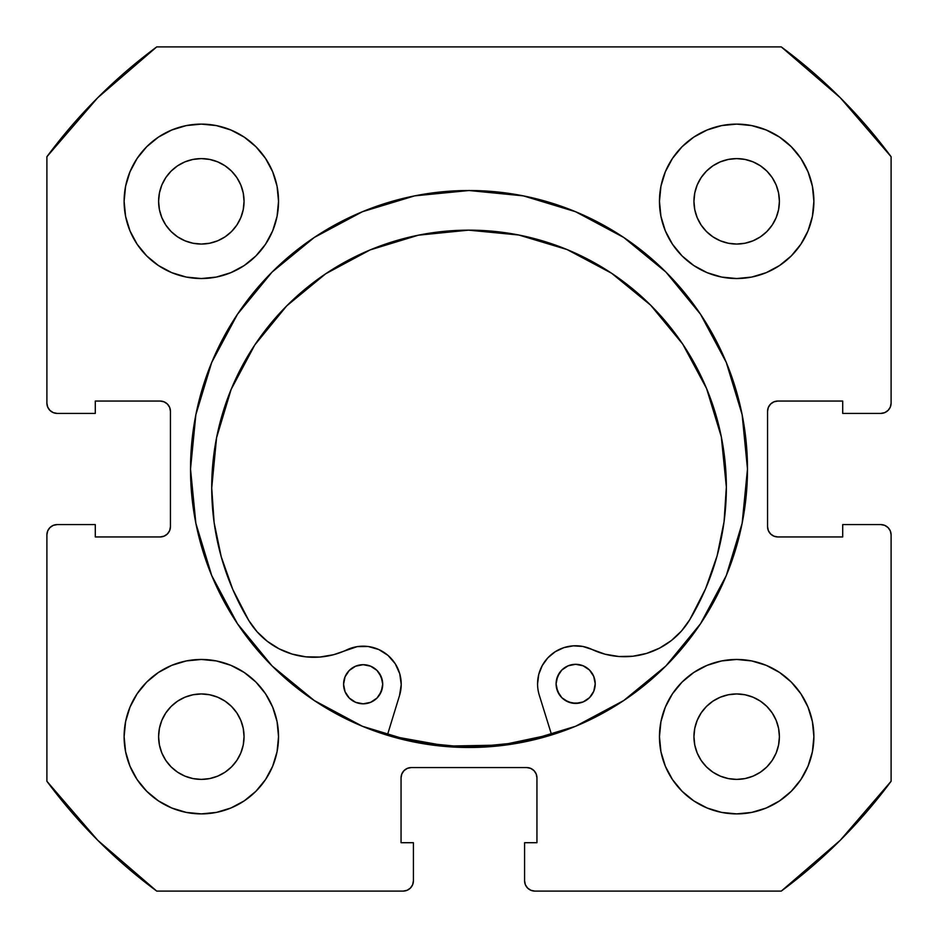 <?xml version="1.0" encoding="UTF-8"?>
<svg xmlns="http://www.w3.org/2000/svg" width="938" height="938" viewBox="0 0 938 938"><rect width="100%" height="100%" fill="white"/><g stroke="black" fill="none" stroke-linecap="round" stroke-linejoin="round"><path stroke-width="1.41" d="M747.48 469A278.48 278.48 0 0 1 469 747.48A278.48 278.48 0 0 1 190.52 469L195.866 523.334L211.718 575.569L237.455 623.711L272.079 665.921L314.289 700.545L362.431 726.282L414.666 742.134L469 747.48L523.334 742.134L575.569 726.282L623.711 700.545L665.921 665.921L700.545 623.711L726.282 575.569L742.134 523.334L747.48 469L742.134 414.666L726.282 362.431L700.545 314.289L665.921 272.079L623.711 237.455L575.569 211.718L523.334 195.866L469 190.52L414.666 195.866L362.431 211.718L314.289 237.455L272.079 272.079L237.455 314.289L211.718 362.431L195.866 414.666L190.52 469A278.48 278.48 0 0 1 469 190.52A278.48 278.48 0 0 1 747.48 469A278.48 278.48 0 0 0 726.34 362.56M726.223 362.291A278.48 278.48 0 0 0 700.639 314.418M700.463 314.148A278.48 278.48 0 0 0 666.015 272.172M665.828 271.985A278.48 278.48 0 0 0 623.852 237.537M623.582 237.361A278.48 278.48 0 0 0 575.709 211.777M575.44 211.66A278.48 278.48 0 0 0 362.56 211.66M362.291 211.777A278.48 278.48 0 0 0 314.418 237.361M314.148 237.537A278.48 278.48 0 0 0 272.172 271.985M271.985 272.172A278.48 278.48 0 0 0 237.537 314.148M237.361 314.418A278.48 278.48 0 0 0 211.777 362.291M659.461 736.67A77.209 77.209 0 0 1 736.67 659.461A77.209 77.209 0 0 1 813.891 736.67A77.209 77.209 0 0 1 736.67 813.891A77.209 77.209 0 0 1 659.461 736.67L660.938 751.737L665.335 766.217L672.476 779.572L682.078 791.273L693.78 800.876L707.123 808.005L721.615 812.402L736.67 813.891L751.737 812.402L766.217 808.005L779.572 800.876L791.273 791.273L800.876 779.572L808.005 766.217L812.402 751.737L813.891 736.67L812.402 721.615L808.005 707.123L800.876 693.78L791.273 682.078L779.572 672.476L766.217 665.335L751.737 660.938L736.67 659.461L721.615 660.938L707.123 665.335L693.78 672.476L682.078 682.078L672.476 693.78L665.335 707.123L660.938 721.615L659.461 736.67L660.118 746.754M278.539 736.67A77.209 77.209 0 0 1 201.33 813.891A77.209 77.209 0 0 1 124.109 736.67L125.598 751.737L129.995 766.217L137.124 779.572L146.727 791.273L158.428 800.876L171.783 808.005L186.263 812.402L201.33 813.891L216.385 812.402L230.877 808.005L244.22 800.876L255.922 791.273L265.524 779.572L272.665 766.217L277.062 751.737L278.539 736.67L277.062 721.615L272.665 707.123L265.524 693.78L255.922 682.078L244.22 672.476L230.877 665.335L216.385 660.938L201.33 659.461L186.263 660.938L171.783 665.335L158.428 672.476L146.727 682.078L137.124 693.78L129.995 707.123L125.598 721.615L124.109 736.67A77.209 77.209 0 0 1 201.33 659.461A77.209 77.209 0 0 1 278.539 736.67M813.891 201.33A77.209 77.209 0 0 1 736.67 278.539A77.209 77.209 0 0 1 659.461 201.33L660.938 216.385L665.335 230.877L672.476 244.22L682.078 255.922L693.78 265.524L707.123 272.665L721.615 277.062L736.67 278.539L751.737 277.062L766.217 272.665L779.572 265.524L791.273 255.922L800.876 244.22L808.005 230.877L812.402 216.385L813.891 201.33L812.402 186.263L808.005 171.783L800.876 158.428L791.273 146.727L779.572 137.124L766.217 129.995L751.737 125.598L736.67 124.109L721.615 125.598L707.123 129.995L693.78 137.124L682.078 146.727L672.476 158.428L665.335 171.783L660.938 186.263L659.461 201.33A77.209 77.209 0 0 1 736.67 124.109A77.209 77.209 0 0 1 813.891 201.33L812.402 216.385M278.539 201.33A77.209 77.209 0 0 1 201.33 278.539A77.209 77.209 0 0 1 124.109 201.33L125.598 216.385L129.995 230.877L137.124 244.22L146.727 255.922L158.428 265.524L171.783 272.665L186.263 277.062L201.33 278.539L216.385 277.062L230.877 272.665L244.22 265.524L255.922 255.922L265.524 244.22L272.665 230.877L277.062 216.385L278.539 201.33L277.062 186.263L272.665 171.783L265.524 158.428L255.922 146.727L244.22 137.124L230.877 129.995L216.385 125.598L201.33 124.109L186.263 125.598L171.783 129.995L158.428 137.124L146.727 146.727L137.124 158.428L129.995 171.783L125.598 186.263L124.109 201.33A77.209 77.209 0 0 1 201.33 124.109A77.209 77.209 0 0 1 278.539 201.33L277.883 191.246M243.235 209.666L244.056 201.33A42.726 42.726 0 0 1 201.33 244.056A42.726 42.726 0 0 1 158.604 201.33A42.726 42.726 0 0 1 201.33 158.604A42.726 42.726 0 0 1 244.056 201.33L243.235 209.666L240.796 217.675L236.857 225.061L231.534 231.534L225.061 236.857L217.675 240.796L209.666 243.235L201.33 244.056L192.994 243.235L184.974 240.796L177.587 236.857L171.115 231.534L165.803 225.061L161.852 217.675L159.425 209.666L158.604 201.33L159.425 192.994L161.852 184.974L165.803 177.587L171.115 171.115L177.587 165.803L184.974 161.852L192.994 159.425L201.33 158.604L209.666 159.425L217.675 161.852L225.061 165.803L231.534 171.115L236.857 177.587L240.796 184.974L243.235 192.994L244.056 201.33L243.235 192.994L240.796 184.974L236.857 177.587L231.534 171.115L225.061 165.803L217.675 161.852M778.575 209.666L779.396 201.33A42.726 42.726 0 0 1 736.67 244.056A42.726 42.726 0 0 1 693.944 201.33A42.726 42.726 0 0 1 736.67 158.604A42.726 42.726 0 0 1 779.396 201.33L778.575 209.666L776.148 217.675L772.197 225.061L766.885 231.534L760.413 236.857L753.026 240.796L745.007 243.235L736.67 244.056L728.334 243.235L720.325 240.796L712.939 236.857L706.466 231.534L701.143 225.061L697.204 217.675L694.765 209.666L693.944 201.33L694.765 192.994L697.204 184.974L701.143 177.587L706.466 171.115L712.939 165.803L720.325 161.852L728.334 159.425L736.67 158.604L745.007 159.425L753.026 161.852L760.413 165.803L766.885 171.115L772.197 177.587L776.148 184.974L778.575 192.994L779.396 201.33L778.575 192.994L776.148 184.974L772.197 177.587L766.885 171.115L760.413 165.803L753.026 161.852M243.235 745.007L244.056 736.67A42.726 42.726 0 0 1 201.33 779.396A42.726 42.726 0 0 1 158.604 736.67A42.726 42.726 0 0 1 201.33 693.944A42.726 42.726 0 0 1 244.056 736.67L243.235 745.007L240.796 753.026L236.857 760.413L231.534 766.885L225.061 772.197L217.675 776.148L209.666 778.575L201.33 779.396L192.994 778.575L184.974 776.148L177.587 772.197L171.115 766.885L165.803 760.413L161.852 753.026L159.425 745.007L158.604 736.67L159.425 728.334L161.852 720.325L165.803 712.939L171.115 706.466L177.587 701.143L184.974 697.204L192.994 694.765L201.33 693.944L209.666 694.765L217.675 697.204L225.061 701.143L231.534 706.466L236.857 712.939L240.796 720.325L243.235 728.334L244.056 736.67L243.235 728.334L240.796 720.325L236.857 712.939L231.534 706.466L225.061 701.143L217.675 697.204M778.575 745.007L779.396 736.67A42.726 42.726 0 0 1 736.67 779.396A42.726 42.726 0 0 1 693.944 736.67A42.726 42.726 0 0 1 736.67 693.944A42.726 42.726 0 0 1 779.396 736.67L778.575 745.007L776.148 753.026L772.197 760.413L766.885 766.885L760.413 772.197L753.026 776.148L745.007 778.575L736.67 779.396L728.334 778.575L720.325 776.148L712.939 772.197L706.466 766.885L701.143 760.413L697.204 753.026L694.765 745.007L693.944 736.67L694.765 728.334L697.204 720.325L701.143 712.939L706.466 706.466L712.939 701.143L720.325 697.204L728.334 694.765L736.67 693.944L745.007 694.765L753.026 697.204L760.413 701.143L766.885 706.466L772.197 712.939L776.148 720.325L778.575 728.334L779.396 736.67L778.575 728.334L776.148 720.325L772.197 712.939L766.885 706.466L760.413 701.143L753.026 697.204M49.913 410.387L53.255 412.626L57.195 413.412A10.295 10.295 0 0 1 46.9 403.106L46.9 156.728A525.046 525.046 0 0 1 156.728 46.9L781.272 46.9L840.272 97.728L891.1 156.728L891.1 403.106L890.314 407.057L888.087 410.387L884.745 412.626L880.805 413.412L842.711 413.412L842.711 401.054L777.848 401.054L773.909 401.839L770.579 404.067L768.339 407.409L767.554 411.348L767.554 526.652L768.339 530.591L770.579 533.933L773.909 536.161L777.848 536.946L842.711 536.946L842.711 524.588L880.805 524.588L884.745 525.374L888.087 527.613L890.314 530.943L891.1 534.894L891.1 781.272L840.272 840.272L781.272 891.1L534.894 891.1L530.943 890.314L527.613 888.087L525.374 884.745L524.588 880.805L524.588 842.711L536.946 842.711L536.946 777.848L536.161 773.909L533.933 770.579L530.591 768.339L526.652 767.554L411.348 767.554L407.409 768.339L404.067 770.579L401.839 773.909L401.054 777.848L401.054 842.711L413.412 842.711L413.412 880.805L412.626 884.745L410.387 888.087L407.057 890.314L403.106 891.1L156.728 891.1L97.728 840.272L46.9 781.272L46.9 534.894L47.686 530.943L49.913 527.613L53.255 525.374L57.195 524.588L95.289 524.588L95.289 536.946L160.152 536.946L164.091 536.161L167.421 533.933L169.661 530.591L170.446 526.652L170.446 411.348L169.661 407.409L167.421 404.067L164.091 401.839L160.152 401.054L95.289 401.054L95.289 413.412L57.195 413.412L53.255 412.626L49.913 410.387L47.686 407.057L46.9 403.106L46.9 156.728L97.728 97.728L156.728 46.9L781.272 46.9A525.046 525.046 0 0 1 891.1 156.728L891.1 403.106A10.295 10.295 0 0 1 880.805 413.412L842.711 413.412L842.711 401.054L777.848 401.054A10.295 10.295 0 0 0 767.554 411.348L768.339 407.409M888.087 410.387L884.745 412.626M773.909 536.161L777.848 536.946A10.295 10.295 0 0 1 767.554 526.652L767.554 411.348M777.848 536.946L842.711 536.946L842.711 524.588L880.805 524.588L884.745 525.374L888.087 527.613M890.314 530.943L891.1 534.894L891.1 781.272A525.046 525.046 0 0 1 781.272 891.1L534.894 891.1A10.295 10.295 0 0 1 524.588 880.805L524.588 842.711L536.946 842.711L536.946 777.848A10.295 10.295 0 0 0 526.652 767.554L530.591 768.339M527.613 888.087L525.374 884.745M401.839 773.909L401.054 777.848A10.295 10.295 0 0 1 411.348 767.554L526.652 767.554M401.054 777.848L401.054 842.711L413.412 842.711L413.412 880.805L412.626 884.745L410.387 888.087M49.913 527.613L53.255 525.374M169.661 530.591L170.446 526.652A10.295 10.295 0 0 1 160.152 536.946L95.289 536.946L95.289 524.588L57.195 524.588A10.295 10.295 0 0 0 46.9 534.894L46.9 781.272A525.046 525.046 0 0 0 156.728 891.1L403.106 891.1A10.295 10.295 0 0 0 413.412 880.805M164.091 401.839L160.152 401.054A10.295 10.295 0 0 1 170.446 411.348L170.446 526.652M736.67 278.539L746.754 277.883M201.33 659.461L191.246 660.118M244.22 137.124L230.877 129.995M216.385 125.598L201.33 124.109M137.124 158.428L129.995 171.783M272.665 230.877L277.062 216.385M779.572 137.124L766.217 129.995M707.123 272.665L721.615 277.062M800.876 244.22L808.005 230.877M230.877 665.335L216.385 660.938M137.124 693.78L129.995 707.123M125.598 721.615L124.109 736.67M158.428 800.876L171.783 808.005M665.335 707.123L660.938 721.615M693.78 800.876L707.123 808.005M721.615 812.402L736.67 813.891M800.876 779.572L808.005 766.217M209.666 159.425L201.33 158.604L192.994 159.425L184.974 161.852L177.587 165.803L171.115 171.115L165.803 177.587L161.852 184.974M159.425 192.994L158.604 201.33L159.425 209.666L161.852 217.675L165.803 225.061L171.115 231.534L177.587 236.857L184.974 240.796M192.994 243.235L201.33 244.056L209.666 243.235L217.675 240.796L225.061 236.857L231.534 231.534L236.857 225.061L240.796 217.675M745.007 159.425L736.67 158.604L728.334 159.425L720.325 161.852L712.939 165.803L706.466 171.115L701.143 177.587L697.204 184.974M694.765 192.994L693.944 201.33L694.765 209.666L697.204 217.675L701.143 225.061L706.466 231.534L712.939 236.857L720.325 240.796M728.334 243.235L736.67 244.056L745.007 243.235L753.026 240.796L760.413 236.857L766.885 231.534L772.197 225.061L776.148 217.675M209.666 694.765L201.33 693.944L192.994 694.765L184.974 697.204L177.587 701.143L171.115 706.466L165.803 712.939L161.852 720.325M159.425 728.334L158.604 736.67L159.425 745.007L161.852 753.026L165.803 760.413L171.115 766.885L177.587 772.197L184.974 776.148M192.994 778.575L201.33 779.396L209.666 778.575L217.675 776.148L225.061 772.197L231.534 766.885L236.857 760.413L240.796 753.026M745.007 694.765L736.67 693.944L728.334 694.765L720.325 697.204L712.939 701.143L706.466 706.466L701.143 712.939L697.204 720.325M694.765 728.334L693.944 736.67L694.765 745.007L697.204 753.026L701.143 760.413L706.466 766.885L712.939 772.197L720.325 776.148M728.334 778.575L736.67 779.396L745.007 778.575L753.026 776.148L760.413 772.197L766.885 766.885L772.197 760.413L776.148 753.026M57.195 413.412L95.289 413.412L95.289 401.054L160.152 401.054M880.805 524.588A10.295 10.295 0 0 1 891.1 534.894M190.52 469A278.48 278.48 0 0 0 211.66 575.44M211.777 575.709A278.48 278.48 0 0 0 237.361 623.582M237.537 623.852A278.48 278.48 0 0 0 271.985 665.828M272.172 666.015A278.48 278.48 0 0 0 314.148 700.463M314.418 700.639A278.48 278.48 0 0 0 362.291 726.223M362.56 726.34A278.48 278.48 0 0 0 575.44 726.34M575.709 726.223A278.48 278.48 0 0 0 623.582 700.639M623.852 700.463A278.48 278.48 0 0 0 665.828 666.015M666.015 665.828A278.48 278.48 0 0 0 700.463 623.852M700.639 623.582A278.48 278.48 0 0 0 726.223 575.709M551.485 734.442A277.965 277.965 0 0 1 387.5 734.747L393.339 736.471L446.969 746.097L501.455 745.065L551.485 734.454M595.22 683.825A19.557 19.557 0 0 1 575.686 703.418A19.557 19.557 0 0 1 556.093 683.896L557.594 691.376L561.85 697.72L568.205 701.952L575.686 703.418L583.178 701.917L589.51 697.673L593.742 691.318L595.22 683.825L593.707 676.345L589.463 670.002L583.108 665.781L575.615 664.303L568.135 665.804L561.792 670.06L557.571 676.415L556.093 683.896A19.557 19.557 0 0 1 575.615 664.303A19.557 19.557 0 0 1 595.22 683.825M382.704 684.212A19.557 19.557 0 0 1 363.17 703.817A19.557 19.557 0 0 1 343.578 684.294L345.078 691.775L349.335 698.106L355.69 702.339L363.17 703.817L370.662 702.316L376.994 698.06L381.227 691.705L382.704 684.212L381.191 676.732L376.947 670.4L370.592 666.168L363.1 664.69L355.619 666.191L349.288 670.447L345.055 676.802L343.578 684.294A19.557 19.557 0 0 1 363.1 664.69A19.557 19.557 0 0 1 382.704 684.212M539.28 695.164A38.095 38.095 0 0 1 537.568 683.931A38.095 38.095 0 0 0 539.28 695.164L551.638 734.946L539.28 695.164A38.095 38.095 0 0 1 591.913 649.413L605.069 654.208L618.881 656.506L632.88 656.237L646.599 653.411L659.555 648.123L671.338 640.56L681.527 630.957L689.793 619.655A76.189 76.189 0 0 1 591.913 649.413L582.826 646.446L573.282 645.848L582.826 646.446M726.352 486.998A257.317 257.317 0 0 1 689.793 619.655L705.622 588.665L717.113 555.812L724.066 521.716L726.352 486.998L721.31 436.803L706.584 388.555L682.723 344.117L650.644 305.178L611.599 273.251L567.068 249.555L518.773 235.004L468.554 230.15L418.371 235.192L370.123 249.918L325.685 273.779L286.747 305.858L254.819 344.903L231.123 389.434L216.572 437.729L211.718 487.948A257.317 257.317 0 0 1 468.554 230.15A257.317 257.317 0 0 1 726.352 486.998M399.553 695.421L387.347 735.251L399.553 695.421A38.095 38.095 0 0 0 346.755 649.87A76.189 76.189 0 0 1 248.758 620.475A257.317 257.317 0 0 1 211.718 487.948L214.134 522.654L221.216 556.726L232.823 589.533L248.758 620.475L257.071 631.743L267.295 641.299L279.102 648.826L292.081 654.067L305.811 656.835L319.811 657.057L333.611 654.701L357.237 646.622L368.212 646.505L378.764 649.518L388.027 655.416L395.215 663.705L399.74 673.707L401.23 684.576L399.553 695.421M555.237 651.711L547.862 657.808L542.258 665.546L538.74 674.445L537.568 683.931L538.74 674.445L542.258 665.546L547.862 657.808L555.237 651.711L563.89 647.63L573.282 645.848L563.89 647.63M618.881 656.506L632.88 656.237M671.338 640.56L681.527 630.957L689.793 619.655M705.622 588.665L717.113 555.812L724.066 521.716M611.599 273.251L567.068 249.555L518.773 235.004L468.554 230.15L418.371 235.192M286.711 305.894L254.819 344.903L231.123 389.434M216.572 437.729L211.718 487.901M211.718 487.948L214.134 522.654M357.237 646.622L368.212 646.505M399.74 673.707L401.23 684.576M583.108 665.781L579.438 664.667M559.365 673.027L556.457 680.085M556.48 687.718L559.411 694.765M564.817 700.147L571.875 703.054L579.508 703.043L583.178 701.917M382.317 680.402L379.386 673.355M370.592 666.168L366.922 665.065M349.335 698.106L355.69 702.339L363.17 703.817L370.662 702.316L374.039 700.498M379.421 695.093L382.329 688.035"/></g></svg>
